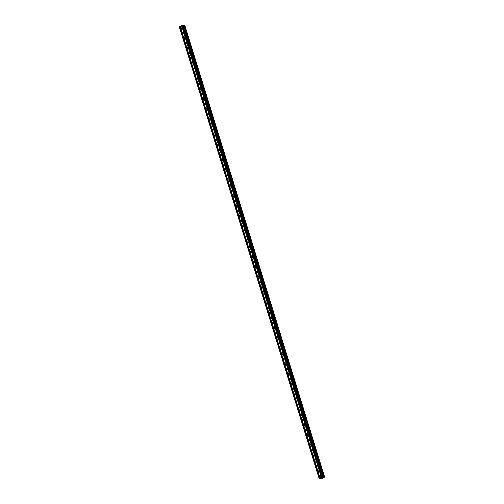 <?xml version="1.0" encoding="UTF-8"?>
<svg xmlns="http://www.w3.org/2000/svg" width="504" height="504" viewBox="0 0 504 504"><rect width="100%" height="100%" fill="white"/><g stroke="black" fill="none" stroke-linecap="round" stroke-linejoin="round"><path stroke-width="0.76" d="M319.612 476.097A0.649 0.542 100.3 0 1 320.639 475.587A0.649 0.542 100.3 0 1 319.612 476.097M318.03 471.007A0.649 0.542 100.3 0 1 319.063 470.497A0.649 0.542 100.3 0 1 318.03 471.007M316.455 465.91A0.649 0.542 100.3 0 1 317.488 465.4A0.649 0.542 100.3 0 1 316.455 465.91M314.88 460.82A0.649 0.542 100.3 0 1 315.913 460.31A0.649 0.542 100.3 0 1 314.88 460.82M313.305 455.729A0.649 0.542 100.3 0 1 314.332 455.219A0.649 0.542 100.3 0 1 313.305 455.729M311.73 450.633A0.649 0.542 100.3 0 1 312.757 450.122A0.649 0.542 100.3 0 1 311.73 450.633M310.149 445.542A0.649 0.542 100.3 0 1 311.182 445.032A0.649 0.542 100.3 0 1 310.149 445.542M308.574 440.452A0.649 0.542 100.3 0 1 309.607 439.942A0.649 0.542 100.3 0 1 308.574 440.452M306.999 435.355A0.649 0.542 100.3 0 1 308.032 434.845A0.649 0.542 100.3 0 1 306.999 435.355M305.424 430.265A0.649 0.542 100.3 0 1 306.451 429.755A0.649 0.542 100.3 0 1 305.424 430.265M303.849 425.174A0.649 0.542 100.3 0 1 304.876 424.664A0.649 0.542 100.3 0 1 303.849 425.174M302.268 420.078A0.649 0.542 100.3 0 1 303.301 419.567A0.649 0.542 100.3 0 1 302.268 420.078M300.693 414.987A0.649 0.542 100.3 0 1 301.726 414.477A0.649 0.542 100.3 0 1 300.693 414.987M299.118 409.897A0.649 0.542 100.3 0 1 300.151 409.387A0.649 0.542 100.3 0 1 299.118 409.897M297.543 404.8A0.649 0.542 100.3 0 1 298.57 404.29A0.649 0.542 100.3 0 1 297.543 404.8M295.961 399.71A0.649 0.542 100.3 0 1 296.995 399.2A0.649 0.542 100.3 0 1 295.961 399.71M294.386 394.619A0.649 0.542 100.3 0 1 295.42 394.109A0.649 0.542 100.3 0 1 294.386 394.619M292.811 389.529A0.649 0.542 100.3 0 1 293.845 389.019A0.649 0.542 100.3 0 1 292.811 389.529M291.236 384.432A0.649 0.542 100.3 0 1 292.263 383.922A0.649 0.542 100.3 0 1 291.236 384.432M289.661 379.342A0.649 0.542 100.3 0 1 290.688 378.832A0.649 0.542 100.3 0 1 289.661 379.342M288.08 374.251A0.649 0.542 100.3 0 1 289.113 373.741A0.649 0.542 100.3 0 1 288.08 374.251M286.505 369.155A0.649 0.542 100.3 0 1 287.538 368.644A0.649 0.542 100.3 0 1 286.505 369.155M284.93 364.064A0.649 0.542 100.3 0 1 285.963 363.554A0.649 0.542 100.3 0 1 284.93 364.064M283.355 358.974A0.649 0.542 100.3 0 1 284.382 358.464A0.649 0.542 100.3 0 1 283.355 358.974M281.774 353.877A0.649 0.542 100.3 0 1 282.807 353.367A0.649 0.542 100.3 0 1 281.774 353.877M280.199 348.787A0.649 0.542 100.3 0 1 281.232 348.277A0.649 0.542 100.3 0 1 280.199 348.787M278.624 343.696A0.649 0.542 100.3 0 1 279.657 343.186A0.649 0.542 100.3 0 1 278.624 343.696M277.049 338.6A0.649 0.542 100.3 0 1 278.076 338.089A0.649 0.542 100.3 0 1 277.049 338.6M275.474 333.509A0.649 0.542 100.3 0 1 276.501 332.999A0.649 0.542 100.3 0 1 275.474 333.509M273.892 328.419A0.649 0.542 100.3 0 1 274.926 327.909A0.649 0.542 100.3 0 1 273.892 328.419M272.317 323.322A0.649 0.542 100.3 0 1 273.351 322.812A0.649 0.542 100.3 0 1 272.317 323.322M270.743 318.232A0.649 0.542 100.3 0 1 271.776 317.722A0.649 0.542 100.3 0 1 270.743 318.232M269.168 313.142A0.649 0.542 100.3 0 1 270.194 312.631A0.649 0.542 100.3 0 1 269.168 313.142M267.593 308.045A0.649 0.542 100.3 0 1 268.619 307.534A0.649 0.542 100.3 0 1 267.593 308.045M266.011 302.954A0.649 0.542 100.3 0 1 267.044 302.444A0.649 0.542 100.3 0 1 266.011 302.954M264.436 297.864A0.649 0.542 100.3 0 1 265.469 297.354A0.649 0.542 100.3 0 1 264.436 297.864M262.861 292.767A0.649 0.542 100.3 0 1 263.894 292.257A0.649 0.542 100.3 0 1 262.861 292.767M261.286 287.677A0.649 0.542 100.3 0 1 262.313 287.167A0.649 0.542 100.3 0 1 261.286 287.677M259.705 282.587A0.649 0.542 100.3 0 1 260.738 282.076A0.649 0.542 100.3 0 1 259.705 282.587M258.13 277.49A0.649 0.542 100.3 0 1 259.163 276.979A0.649 0.542 100.3 0 1 258.13 277.49M256.555 272.399A0.649 0.542 100.3 0 1 257.588 271.889A0.649 0.542 100.3 0 1 256.555 272.399M254.98 267.309A0.649 0.542 100.3 0 1 256.007 266.799A0.649 0.542 100.3 0 1 254.98 267.309M253.405 262.212A0.649 0.542 100.3 0 1 254.432 261.702A0.649 0.542 100.3 0 1 253.405 262.212M251.824 257.122A0.649 0.542 100.3 0 1 252.857 256.612A0.649 0.542 100.3 0 1 251.824 257.122M250.249 252.032A0.649 0.542 100.3 0 1 251.282 251.521A0.649 0.542 100.3 0 1 250.249 252.032M248.674 246.941A0.649 0.542 100.3 0 1 249.707 246.431A0.649 0.542 100.3 0 1 248.674 246.941M247.099 241.844A0.649 0.542 100.3 0 1 248.126 241.334A0.649 0.542 100.3 0 1 247.099 241.844M245.517 236.754A0.649 0.542 100.3 0 1 246.551 236.244A0.649 0.542 100.3 0 1 245.517 236.754M243.942 231.664A0.649 0.542 100.3 0 1 244.976 231.153A0.649 0.542 100.3 0 1 243.942 231.664M242.367 226.567A0.649 0.542 100.3 0 1 243.401 226.057A0.649 0.542 100.3 0 1 242.367 226.567M240.792 221.477A0.649 0.542 100.3 0 1 241.819 220.966A0.649 0.542 100.3 0 1 240.792 221.477M239.217 216.386A0.649 0.542 100.3 0 1 240.244 215.876A0.649 0.542 100.3 0 1 239.217 216.386M237.636 211.289A0.649 0.542 100.3 0 1 238.669 210.779A0.649 0.542 100.3 0 1 237.636 211.289M236.061 206.199A0.649 0.542 100.3 0 1 237.094 205.689A0.649 0.542 100.3 0 1 236.061 206.199M234.486 201.109A0.649 0.542 100.3 0 1 235.519 200.598A0.649 0.542 100.3 0 1 234.486 201.109M232.911 196.012A0.649 0.542 100.3 0 1 233.938 195.502A0.649 0.542 100.3 0 1 232.911 196.012M231.336 190.922A0.649 0.542 100.3 0 1 232.363 190.411A0.649 0.542 100.3 0 1 231.336 190.922M229.755 185.831A0.649 0.542 100.3 0 1 230.788 185.321A0.649 0.542 100.3 0 1 229.755 185.831M228.18 180.734A0.649 0.542 100.3 0 1 229.213 180.224A0.649 0.542 100.3 0 1 228.18 180.734M226.605 175.644A0.649 0.542 100.3 0 1 227.638 175.134A0.649 0.542 100.3 0 1 226.605 175.644M225.03 170.554A0.649 0.542 100.3 0 1 226.057 170.043A0.649 0.542 100.3 0 1 225.03 170.554M223.448 165.457A0.649 0.542 100.3 0 1 224.482 164.947A0.649 0.542 100.3 0 1 223.448 165.457M221.873 160.367A0.649 0.542 100.3 0 1 222.907 159.856A0.649 0.542 100.3 0 1 221.873 160.367M220.298 155.276A0.649 0.542 100.3 0 1 221.332 154.766A0.649 0.542 100.3 0 1 220.298 155.276M218.723 150.179A0.649 0.542 100.3 0 1 219.75 149.669A0.649 0.542 100.3 0 1 218.723 150.179M217.148 145.089A0.649 0.542 100.3 0 1 218.175 144.579A0.649 0.542 100.3 0 1 217.148 145.089M215.567 139.999A0.649 0.542 100.3 0 1 216.6 139.488A0.649 0.542 100.3 0 1 215.567 139.999M213.992 134.902A0.649 0.542 100.3 0 1 215.025 134.392A0.649 0.542 100.3 0 1 213.992 134.902M212.417 129.811A0.649 0.542 100.3 0 1 213.45 129.301A0.649 0.542 100.3 0 1 212.417 129.811M210.842 124.721A0.649 0.542 100.3 0 1 211.869 124.211A0.649 0.542 100.3 0 1 210.842 124.721M209.261 119.624A0.649 0.542 100.3 0 1 210.294 119.114A0.649 0.542 100.3 0 1 209.261 119.624M207.686 114.534A0.649 0.542 100.3 0 1 208.719 114.024A0.649 0.542 100.3 0 1 207.686 114.534M206.111 109.444A0.649 0.542 100.3 0 1 207.144 108.933A0.649 0.542 100.3 0 1 206.111 109.444M204.536 104.353A0.649 0.542 100.3 0 1 205.563 103.843A0.649 0.542 100.3 0 1 204.536 104.353M202.961 99.257A0.649 0.542 100.3 0 1 203.988 98.746A0.649 0.542 100.3 0 1 202.961 99.257M201.379 94.166A0.649 0.542 100.3 0 1 202.413 93.656A0.649 0.542 100.3 0 1 201.379 94.166M199.804 89.076A0.649 0.542 100.3 0 1 200.838 88.565A0.649 0.542 100.3 0 1 199.804 89.076M198.229 83.979A0.649 0.542 100.3 0 1 199.263 83.469A0.649 0.542 100.3 0 1 198.229 83.979M196.654 78.889A0.649 0.542 100.3 0 1 197.681 78.378A0.649 0.542 100.3 0 1 196.654 78.889M195.079 73.798A0.649 0.542 100.3 0 1 196.106 73.288A0.649 0.542 100.3 0 1 195.079 73.798M193.498 68.701A0.649 0.542 100.3 0 1 194.531 68.191A0.649 0.542 100.3 0 1 193.498 68.701M191.923 63.611A0.649 0.542 100.3 0 1 192.956 63.101A0.649 0.542 100.3 0 1 191.923 63.611M190.348 58.521A0.649 0.542 100.3 0 1 191.381 58.01A0.649 0.542 100.3 0 1 190.348 58.521M188.773 53.424A0.649 0.542 100.3 0 1 189.8 52.914A0.649 0.542 100.3 0 1 188.773 53.424M187.192 48.334A0.649 0.542 100.3 0 1 188.225 47.823A0.649 0.542 100.3 0 1 187.192 48.334M185.617 43.243A0.649 0.542 100.3 0 1 186.65 42.733A0.649 0.542 100.3 0 1 185.617 43.243M184.042 38.146A0.649 0.542 100.3 0 1 185.075 37.636A0.649 0.542 100.3 0 1 184.042 38.146M182.467 33.056A0.649 0.542 100.3 0 1 183.494 32.546A0.649 0.542 100.3 0 1 182.467 33.056M180.892 27.966A0.649 0.542 100.3 0 1 181.919 27.455A0.649 0.542 100.3 0 1 180.892 27.966M322.944 476.816L183.173 25.288L322.944 476.822L183.173 25.288L182.353 25.282L179.336 26.876L319.108 478.403L322.125 476.809L323.48 477.32L324.664 477.124L321.376 478.781L320.702 478.283L319.108 478.403M324.664 477.124L184.892 25.597L183.305 25.723M322.497 477.559L322.144 477.735M322.094 477.49L321.747 477.66L322.094 477.483M322.176 477.742L322.566 477.546L322.176 477.742M321.716 477.653L322.573 477.546M321.231 477.893L321.772 477.88M324.148 477.194L184.376 25.666L324.148 477.187M181.541 25.685L321.313 477.212M180.218 26.34L319.99 477.868M181.667 25.654L321.439 477.181M181.887 25.546L321.659 477.074M181.912 25.502L321.684 477.03M182.353 25.282L322.125 476.809M182.725 25.2L322.497 476.727M179.405 26.737L319.177 478.271M179.846 26.523L319.618 478.05M179.972 26.491L319.744 478.025M180.193 26.384L319.964 477.912M183.708 25.792L323.48 477.32M183.739 25.792L323.511 477.32M184.332 25.66L324.104 477.187M184.414 25.679L324.185 477.206M184.483 25.666L324.255 477.194M184.659 25.603L324.431 477.131M184.678 25.597L324.45 477.124M184.779 25.572L324.551 477.099M321.023 478.34L321.155 478.756L321.017 478.34M321.054 478.346L321.18 478.743M321.079 478.353L321.199 478.737"/></g></svg>
